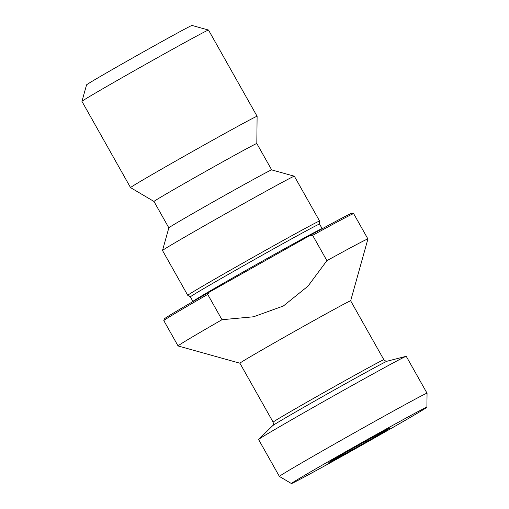 <?xml version="1.0" encoding="UTF-8"?>
<svg xmlns="http://www.w3.org/2000/svg" width="509" height="509" viewBox="0 0 509 509"><rect width="100%" height="100%" fill="white"/><g stroke="black" fill="none" stroke-linecap="round" stroke-linejoin="round"><path stroke-width="0.76" d="M296.295 330.417A63.555 0.884 -29.4 0 1 350.65 300.806L383.862 359.748A63.555 0.884 -29.4 0 0 329.508 389.36A63.555 0.884 -29.4 0 0 273.123 422.152L239.904 363.203A63.555 0.884 -29.4 0 1 296.295 330.417M239.911 363.21L178.093 345.955A108.958 1.521 -29.4 0 1 178.074 345.942A108.958 1.521 -29.4 0 1 221.981 319.722L253.539 316.783L283.36 306.004L308.002 286.134L326.905 260.653A108.958 1.521 -29.4 0 1 367.918 238.969A108.958 1.521 -29.4 0 1 367.918 238.995L350.656 300.813M367.918 238.969L353.66 213.659A108.958 1.521 150.6 0 0 353.634 213.646A108.958 1.521 150.6 0 0 312.647 235.343L326.905 260.653M221.981 319.722L207.717 294.412A108.958 1.521 150.6 0 0 163.809 320.606A108.958 1.521 150.6 0 0 163.809 320.632L178.074 345.942M163.809 320.606L164.267 318.958A107.743 1.502 -29.4 0 1 209.059 292.268L310.121 235.374A107.743 1.502 -29.4 0 1 351.986 213.188L353.634 213.646M360.397 443.428A77.756 1.088 -29.4 0 1 426.898 407.213A77.756 1.088 -29.4 0 1 359.691 446.323A77.756 1.088 -29.4 0 1 291.428 483.55A77.756 1.088 -29.4 0 1 360.397 443.428M359.717 444.503A34.803 0.484 -29.4 0 1 389.48 428.285A34.803 0.484 -29.4 0 1 359.399 445.795A34.803 0.484 -29.4 0 1 328.839 462.458A34.803 0.484 -29.4 0 1 359.717 444.503M354.569 432.707A84.742 1.183 -29.4 0 1 427.045 393.228A84.742 1.183 -29.4 0 1 427.051 393.234L406.246 356.319A84.742 1.183 -29.4 0 0 406.118 356.319A84.742 1.183 -29.4 0 0 333.77 395.798A84.742 1.183 -29.4 0 0 258.661 439.407A84.742 1.183 -29.4 0 0 258.591 439.515L279.39 476.43A84.742 1.183 -29.4 0 1 354.569 432.707M291.428 483.55L279.396 476.437A84.742 1.183 -29.4 0 1 279.39 476.43M322.21 228.738L322.146 228.636A74.149 1.037 -29.4 0 0 258.731 263.185A74.149 1.037 -29.4 0 0 192.943 301.436L190.366 296.868A74.149 1.037 -29.4 0 1 190.366 296.868A74.149 1.037 -29.4 0 1 256.154 258.61A74.149 1.037 -29.4 0 1 319.569 224.068L319.601 221.046A75.663 1.056 -29.4 0 1 319.601 221.046L294.348 176.216A75.663 1.056 -29.4 0 0 294.336 176.209A75.663 1.056 -29.4 0 0 229.635 211.47A75.663 1.056 -29.4 0 0 162.505 250.492A75.663 1.056 -29.4 0 1 162.505 250.492L187.764 295.328A75.663 1.056 -29.4 0 1 254.888 256.288A75.663 1.056 -29.4 0 1 319.601 221.04M190.372 296.868L187.77 295.335A75.663 1.056 -29.4 0 1 187.764 295.328M162.505 250.492L168.842 227.822A59.019 0.827 -29.4 0 1 221.199 197.384A59.019 0.827 -29.4 0 1 271.66 169.885L294.336 176.209M153.992 201.475A59.019 0.827 -29.4 0 1 153.985 201.469A59.019 0.827 -29.4 0 1 206.342 171.018A59.019 0.827 -29.4 0 1 256.816 143.525L257.109 116.3A72.634 1.012 -29.4 0 0 257.102 116.287L208.518 30.063A72.634 1.012 -29.4 0 0 208.505 30.05A72.634 1.012 -29.4 0 0 146.395 63.899A72.634 1.012 -29.4 0 0 81.949 101.361A72.634 1.012 -29.4 0 0 81.949 101.374L130.539 187.605A72.634 1.012 -29.4 0 1 194.979 150.13A72.634 1.012 -29.4 0 1 257.102 116.287M168.835 227.828L153.985 201.469L130.546 187.611A72.634 1.012 -29.4 0 1 130.539 187.605M81.949 101.361L86.555 84.876A60.533 0.846 -29.4 0 1 140.255 53.661A60.533 0.846 -29.4 0 1 192.014 25.45L208.505 30.05M312.647 235.343L310.121 235.374M209.059 292.268L207.717 294.412M406.118 356.319L387.152 361.199A65.801 0.916 150.6 0 0 330.977 391.847A65.801 0.916 150.6 0 0 272.659 425.709L258.661 439.407M426.898 407.213L427.051 393.234M322.146 228.636L319.569 224.068M271.672 169.885L256.816 143.525M387.152 361.199C386.923 360.747 387.298 362.586 383.862 359.748M273.123 422.152C273.454 424.538 273.295 425.728 272.659 425.709"/></g></svg>
